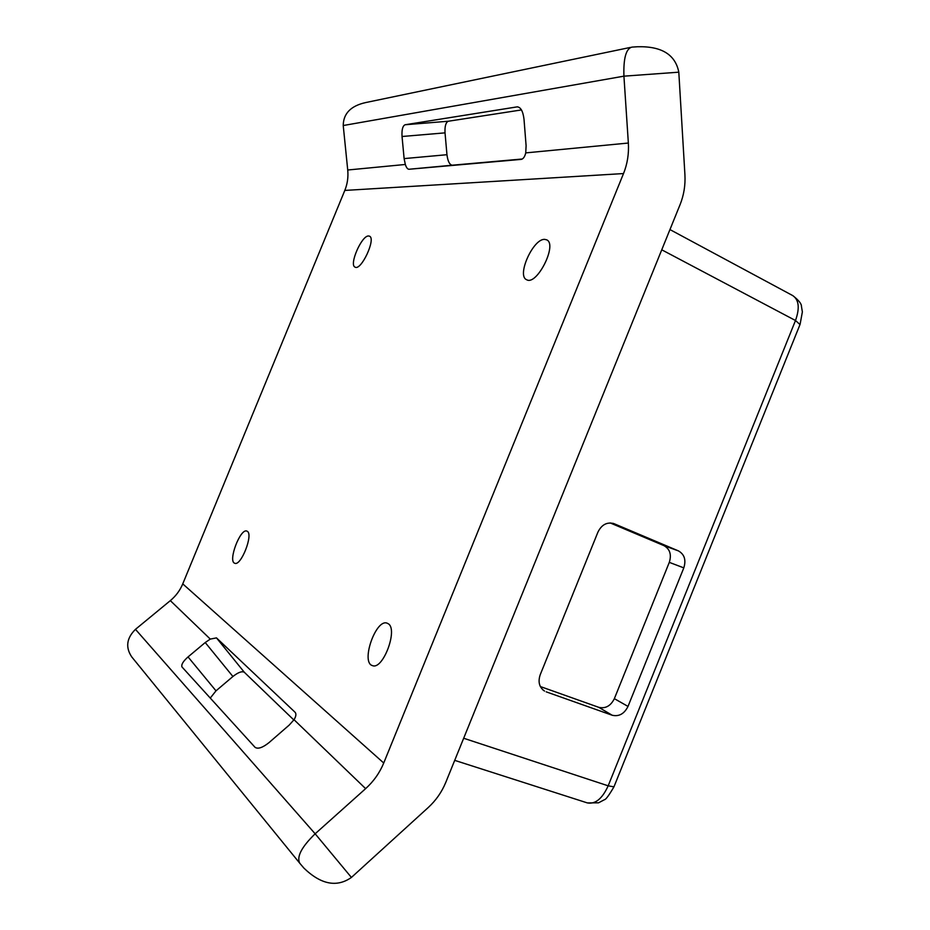 <?xml version="1.0" encoding="UTF-8"?>
<svg xmlns="http://www.w3.org/2000/svg" width="930" height="930" viewBox="0 0 930 930"><rect width="100%" height="100%" fill="white"/><g stroke="black" fill="none" stroke-linecap="round" stroke-linejoin="round"><path stroke-width="1.4" d="M409.002 169.26L452.271 165.203C449.574 164.773 447.807 161.274 446.958 154.706L404.12 158.6L405.329 164.47C406.352 167.644 407.573 169.237 409.002 169.26L521.277 159.379C523.334 158.867 524.822 156.705 525.741 152.892L526.101 145.696L524.009 119.238C523.009 111.228 520.73 107.113 517.173 106.869L517.568 106.834M452.271 165.203L522.218 159.018M404.12 158.6L402.039 136.501L445.028 132.862L446.958 154.706M445.028 132.862C444.691 126.201 445.807 122.318 448.376 121.226L405.096 124.76C402.667 125.852 401.655 129.77 402.039 136.501M521.463 109.926L448.388 121.226L405.096 124.76M405.108 124.76L517.173 106.869M210.261 698.07L216.004 690.839L188.046 656.917C183.152 661.288 181.118 664.625 181.966 666.938L255.041 747.313C257.935 749.289 262.586 747.72 269.003 742.628L289.242 725.051L294.031 719.715C295.914 716.658 296.356 714.298 295.368 712.624L295.426 712.706M216.481 637.887L210.285 639.096L205.228 642.537L232.907 676.505C238.185 672.344 241.986 670.937 244.334 672.285L216.481 637.887L295.043 712.229M293.845 719.983L244.334 672.285M188.046 656.917L205.228 642.537M232.907 676.505L216.004 690.839M613.137 523.358L613.742 523.555C606.906 521.87 601.652 524.694 597.967 532.041L540.191 674.82C537.842 681.969 539.295 687.386 544.55 691.083L542.667 689.688M540.353 686.549L598.757 707.323L612.207 715.251L546.224 691.85M612.207 715.251C619.02 716.786 624.286 713.845 628.006 706.416L614.358 698.663C610.685 705.975 605.488 708.858 598.757 707.323M614.358 698.663L669.298 562.359L683.806 567.87L628.006 706.416M683.806 567.87C686.247 560 684.457 554.338 678.435 550.897L663.962 545.643C669.926 549.037 671.704 554.617 669.298 562.359M663.962 545.643L610.208 522.939M614.195 523.741L678.435 550.897M632.098 47.105L637.62 46.744C661.625 46.128 675.354 54.603 678.807 72.18L684.922 174.735C685.491 185.151 683.887 195.114 680.086 204.6L445.772 782.397C441.797 792.058 435.949 800.439 428.207 807.554L351.412 877.443L315.154 833.792L135.466 629.343C126.573 638.166 125.341 647.361 131.746 656.917L299.518 862.935M631.958 47.093C626.041 48.581 623.367 58.264 623.925 76.167L678.807 72.18M630.4 47.418L365.676 102.567C350.854 105.857 343.379 113.507 343.228 125.527L623.925 76.167L628.355 143.034L525.741 152.892M182.757 583.877L344.809 190.429L623.519 173.561L383.73 763.007L182.757 583.877C180.025 590.422 175.875 596.014 170.33 600.629L135.466 629.343M405.329 164.47L347.727 170.004C348.413 177.13 347.436 183.942 344.809 190.429M347.727 170.004L343.228 125.527M351.412 877.443C336.823 887.65 321.013 884.558 303.959 868.167L299.739 863.214C296.484 856.751 301.622 846.939 315.154 833.792L365.63 788.64C373.627 781.398 379.661 772.865 383.73 763.007M623.519 173.561C627.401 163.889 629.017 153.706 628.355 143.034M247.275 531.297C253.576 534.297 240.963 566.486 234.744 563.255C227.652 561.464 240.382 527.856 246.903 531.1L247.275 531.297M544.782 239.394L546.654 239.835C557.861 244.265 536.761 286.126 526.624 279.709C516.359 275.826 533.285 238.22 544.782 239.394M388.089 623.658C398.459 628.936 382.916 670.507 372.384 665.578C360.456 662.427 376.034 618.159 387.217 623.216L388.089 623.658M368.675 235.988L369.489 236.174C376.301 238.487 361.166 271.037 355.109 267.154C348.727 265.062 361.758 235.104 368.675 235.988M661.753 249.81L795.487 320.513L608.173 785.827L613.951 786.85L800.102 324.279L802.369 311.91L801.451 306.377C801.579 303.831 798.696 300.239 792.802 295.624C798.975 299.89 799.87 308.19 795.487 320.513L799.998 324.547M463.675 738.246L608.173 785.827C602.291 798.696 595.363 804.392 587.365 802.915L598.56 802.811L604.5 799.672C605.825 799.602 608.976 795.324 613.951 786.85L614.033 786.664M294.031 719.715L365.63 788.64M170.33 600.629L210.285 639.096M669.96 229.582L792.802 295.624M454.712 760.356L587.365 802.915"/></g></svg>
